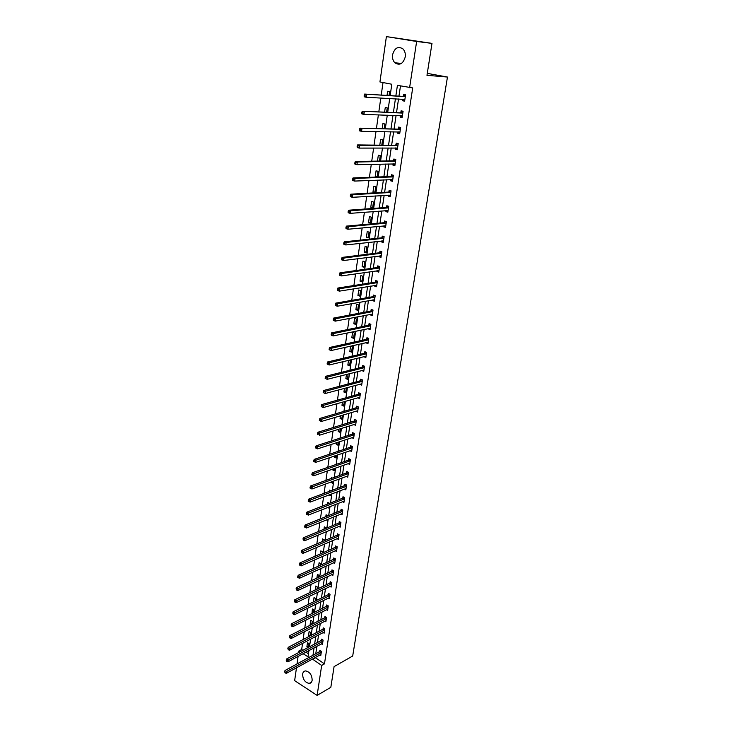 <?xml version="1.0" encoding="UTF-8"?>
<svg xmlns="http://www.w3.org/2000/svg" width="732" height="732" viewBox="0 0 732 732"><rect width="100%" height="100%" fill="white"/><g stroke="black" fill="none" stroke-linecap="round" stroke-linejoin="round"><path stroke-width="1.1" d="M405.235 56.968C403.14 63.849 399.672 65.789 394.841 62.787C392.947 60.756 392.187 58.084 392.572 54.772C394.658 47.809 398.144 45.887 403.048 48.989C404.897 51.039 405.629 53.692 405.235 56.968M312.152 680.275C311.795 682.242 310.807 683.295 309.178 683.432C304.97 682.471 302.792 679.36 302.627 674.099C302.984 672.095 304 671.034 305.674 670.915C309.856 671.921 312.015 675.041 312.152 680.275M390.165 95.526L391.812 84.253L379.935 81.947L386.395 36.6L431.99 43.38L426.976 75.323L447.462 77.043L352.687 656.018L334.076 666.623L330.827 687.311L317.121 695.4L294.648 680.641L296.478 667.794M297.027 663.942L298.098 656.375M298.647 652.541L298.866 651.013L300.065 651.782M302.563 643.373L301.675 649.522L298.866 651.013M383.019 82.542L381.235 95.014M380.805 98.033L378.819 111.831M378.38 114.878L376.431 128.466M375.992 131.55L374.07 144.927M373.631 148.038L371.737 161.205M371.289 164.352L369.422 177.318M368.974 180.493L367.135 193.266M366.677 196.46L364.875 209.041M364.408 212.271L362.633 224.651M362.166 227.908L360.418 240.105M359.943 243.39L358.223 255.404M357.747 258.707L356.054 270.538M355.569 273.878L353.904 285.526M353.419 288.884L351.772 300.358M351.287 303.743L349.667 315.044M349.173 318.447L347.581 329.583M347.087 333.014L345.513 343.976M345.019 347.425L343.473 358.223M342.969 361.7L341.451 372.332M340.947 375.827L339.438 386.304M338.934 389.827L337.452 400.148M336.949 403.68L335.494 413.845M334.982 417.396L333.545 427.415M333.033 430.983L331.614 440.856M331.102 444.443L329.702 454.16M329.19 457.775L327.817 467.345M327.296 470.969L325.941 480.402M325.42 484.044L324.084 493.341M323.562 497.001L322.245 506.151M321.723 509.829L320.424 518.851M319.893 522.538L318.621 531.423M318.091 535.129L316.837 543.885M316.297 547.6L315.062 556.229M314.531 559.962L313.305 568.462M312.774 572.204L311.567 580.577M311.027 584.337L309.846 592.591M309.307 596.36L308.135 604.495M307.596 608.274L306.443 616.28M305.903 620.077L304.768 627.974M304.219 631.78L303.112 639.558M447.462 77.043L427.278 73.374M301.675 649.522L302.883 650.281M305.903 652.185L308.465 653.795M308.483 647.289L309.014 643.62L307.486 642.669L306.864 646.923L307.925 647.591M310.148 635.879L310.642 632.485L309.096 631.542L308.474 635.833L309.279 636.328M311.832 624.369L312.28 621.248L310.734 620.315L310.103 624.643L310.642 624.972M313.525 612.748L313.937 609.921L312.381 608.997L311.997 613.508M315.236 601.027L315.602 598.492L314.037 597.568L313.406 601.924M316.965 589.196L317.285 586.954L315.712 586.048L315.126 590.074M318.704 577.264L318.987 575.325L317.404 574.419L316.865 578.124M320.46 565.223L320.698 563.585L319.106 562.698L318.621 566.056M322.236 553.072L322.428 551.745L320.826 550.867L320.387 553.886M324.029 540.811L324.175 539.795L322.565 538.926L322.172 541.598M325.832 528.431L325.932 527.745L324.313 526.884L323.974 529.199M326.353 519.912L327.021 520.269L327.122 519.601M327.652 515.941L326.079 514.733L325.795 516.691M327.707 507.477L328.814 508.035L328.961 506.983M329.501 503.332L327.863 502.472L327.625 504.055M329.052 494.914L330.608 495.701L330.827 494.237M330.965 490.751L329.656 490.092L329.482 491.309M330.827 482.059L332.429 483.239L332.703 481.372M332.401 478.06L331.477 477.603L331.349 478.435M332.712 469.056L332.603 469.862L334.268 470.676L334.597 468.389M333.81 465.25L333.243 465.451M334.625 455.926L334.442 457.189L336.116 457.985L336.51 455.286M336.555 442.668L336.299 444.397L337.983 445.184L338.44 442.046M338.495 429.281L338.175 431.496L339.868 432.264L340.398 428.687M340.462 415.767L340.069 418.466L341.78 419.216L342.366 415.2M342.448 402.124L341.981 405.308L343.701 406.059L344.351 401.575M344.443 388.344L343.912 392.032L345.641 392.764L346.355 387.823M346.465 374.427L345.861 378.636L347.599 379.35L348.039 374.025M348.514 360.373L347.828 365.103L349.576 365.808L350.335 360.565L349.356 360.171M350.573 346.181L349.814 351.442L351.57 352.138L352.339 346.84L350.619 346.172M353.583 338.33L354.361 332.987L352.586 332.319L351.817 337.653L353.583 338.33M355.624 324.395L356.411 318.996L354.617 318.347L353.84 323.736L355.624 324.395M357.673 310.322L358.47 304.878L356.667 304.228L355.88 309.673L357.673 310.322M359.751 296.112L360.556 290.613L358.744 289.982L357.939 295.481L359.751 296.112M361.846 281.765L362.651 276.211L360.83 275.598L360.025 281.143L361.846 281.765M363.96 267.272L364.774 261.663L362.944 261.068L362.13 266.677L363.96 267.272M366.092 252.641L366.924 246.977L365.076 246.391L364.252 252.055L366.092 252.641M368.251 237.863L369.084 232.136L367.235 231.577L366.403 237.296L368.251 237.863M370.429 222.931L371.28 217.148L369.404 216.608L368.571 222.382L370.429 222.931M372.634 207.851L373.485 202.014L371.6 201.492L370.758 207.321L372.634 207.851M374.857 192.626L375.717 186.724L373.823 186.221L372.963 192.113L374.857 192.626M377.136 177.034L377.968 171.279L376.065 170.794L375.205 176.741L376.413 177.062M379.46 161.058L380.247 155.678L378.334 155.211L377.474 161.104M381.82 144.918L382.552 139.922L380.622 139.464L379.826 144.927M384.199 128.612L384.876 123.992L382.928 123.562L382.205 128.576M386.606 112.124L387.228 107.897L385.27 107.485L384.602 112.051M389.04 95.462L389.598 91.646L387.631 91.253L387.027 95.352M315.208 657.519L324.468 663.878L412.702 87.913L397.421 85.342L395.866 95.855M400.486 85.937L398.977 96.029M398.537 98.985L396.524 112.499M396.076 115.482L394.091 128.795M393.642 131.806L391.684 144.918M391.227 147.965L389.305 160.875M388.848 163.959L386.944 176.668M386.487 179.779L384.611 192.306M384.144 195.444L382.305 207.769M381.839 210.944L380.018 223.086M379.542 226.28L377.758 238.248M377.282 241.468L375.525 253.254M375.04 256.502L373.302 268.113M372.817 271.389L371.115 282.817M370.621 286.12L368.937 297.384M368.443 300.706L366.787 311.805M366.284 315.153L364.655 326.088M364.152 329.455L362.55 340.224M362.038 343.61L360.455 354.224M359.952 357.637L358.387 368.095M357.875 371.527L356.338 381.82M355.825 385.279L354.315 395.426M353.794 398.903L352.302 408.895M351.781 412.391L350.308 422.245M349.786 425.759L348.341 435.458M347.81 438.99L346.382 448.551M345.852 452.102L344.452 461.526M343.921 465.095L342.53 474.382M342 477.959L340.636 487.109M340.096 490.714L338.751 499.727M338.211 503.342L336.885 512.226M336.345 515.859L335.036 524.606M334.497 528.257L333.206 536.876M332.657 540.545L331.395 549.046M330.846 552.715L329.592 561.096M329.043 564.784L327.817 573.037M327.259 576.743L326.051 584.868M325.493 588.592L324.294 596.607M323.736 600.332L322.565 608.228M322.007 611.979L320.845 619.757M320.287 623.508L319.143 631.176M318.576 634.946L317.45 642.504M316.883 646.283L315.776 653.731M319.783 655.012L320.762 655.616L321.412 651.334L319.847 650.364L319.674 651.517M321.449 643.831L322.455 644.453L323.105 640.125L321.531 639.164L321.357 640.326M323.123 632.558L324.157 633.18L324.816 628.825L323.233 627.864L323.059 629.044M324.816 621.175L325.877 621.816L326.536 617.415L324.953 616.472L324.77 617.662M326.518 609.701L327.607 610.351L328.284 605.913L326.682 604.971L326.499 606.169M328.229 598.126L329.354 598.776L330.031 594.302L328.43 593.378L328.247 594.585M329.958 586.442L331.12 587.11L331.806 582.59L330.187 581.675L330.004 582.892M331.706 574.657L332.904 575.334L333.591 570.777L331.971 569.871L331.779 571.097M333.463 562.771L334.698 563.448L335.393 558.855L333.765 557.958L333.572 559.202M335.238 550.766L336.51 551.461L337.214 546.822L335.576 545.935L335.384 547.188M337.022 538.661L338.34 539.365L339.053 534.689L337.397 533.811L337.205 535.074M338.825 526.445L340.188 527.159L340.902 522.438L339.245 521.568L339.053 522.849M340.636 514.111L342.054 514.843L342.777 510.076L341.103 509.225L340.911 510.506M342.466 501.667L343.93 502.408L344.662 497.595L342.979 496.753L342.786 498.053M344.305 489.113L345.833 489.864L346.565 485.005L344.873 484.181L344.671 485.49M346.163 476.431L347.746 477.2L348.487 472.305L346.785 471.481L346.584 472.808M348.029 463.64L349.676 464.427L350.427 459.476L348.716 458.671L348.514 460.007M349.914 450.729L351.625 451.525L352.385 446.529L350.665 445.733L350.454 447.078M351.872 437.672L353.602 438.505L354.361 433.463L352.623 432.676L352.421 434.039M353.858 424.487L355.587 425.356L356.356 420.269L354.608 419.5L354.407 420.873M355.862 411.174L357.591 412.089L358.369 406.955L356.612 406.196L356.402 407.587M357.884 397.741L359.622 398.693L360.4 393.505L358.634 392.764L358.424 394.164M359.934 384.172L361.663 385.169L362.459 379.935L360.675 379.203L360.464 380.622M361.992 370.483L363.731 371.517L364.527 366.229L362.743 365.515L362.523 366.942M364.079 356.649L365.817 357.738L366.622 352.394L364.82 351.699L364.6 353.135M366.174 342.686L367.922 343.811L368.736 338.422L366.924 337.736L366.705 339.19M368.297 328.586L370.044 329.757L370.868 324.313L369.047 323.645L368.827 325.118M370.447 314.348L370.365 314.906L372.195 315.565L373.027 310.066L371.188 309.416L370.968 310.899M372.606 299.974L372.515 300.587L374.363 301.236L375.196 295.682L373.347 295.042L373.128 296.542M374.793 285.443L374.692 286.13L376.55 286.761L377.401 281.152L375.534 280.53L375.306 282.04M377.007 270.776L376.889 271.526L378.764 272.139L379.615 266.475L377.749 265.872L377.511 267.4M379.24 255.962L379.112 256.776L380.997 257.371L381.857 251.652L379.972 251.067L379.743 252.604M381.491 241.002L381.354 241.88L383.248 242.457L384.126 236.683L382.223 236.107L381.994 237.671M383.769 225.886L383.623 226.838L385.526 227.396L386.414 221.558L384.501 221.009L384.263 222.583M386.066 210.615L385.91 211.63L387.832 212.179L388.719 206.287L386.798 205.747L386.56 207.339M388.39 195.188L388.225 196.277L390.156 196.807L391.053 190.851L389.122 190.329L388.875 191.94M390.732 179.605L390.559 180.767L392.498 181.28L393.413 175.259L391.464 174.756L391.217 176.385M393.102 163.858L392.919 165.093L394.877 165.588L395.792 159.503L393.834 159.027L393.587 160.665M395.5 147.946L395.307 149.264L397.275 149.731L398.199 143.591L396.222 143.124L395.975 144.78M397.924 131.879L397.714 133.261L399.699 133.709L400.633 127.505L398.647 127.066L398.391 128.74M400.367 115.629L400.148 117.093L402.143 117.523L403.094 111.255L401.09 110.834L400.834 112.527M402.838 99.213L402.609 100.76L404.622 101.172L405.574 94.831L403.561 94.428L403.305 96.139M431.99 43.38L416.636 41.477L409.6 87.703M386.395 36.6L416.636 41.477M324.468 663.878L321.677 665.443L317.121 695.4M312.408 659.056L321.677 665.443M395.426 98.811L393.413 112.38M392.974 115.372L390.998 128.74M390.549 131.76L388.591 144.918M388.143 147.983L386.222 160.939M385.764 164.023L383.87 176.787M383.412 179.907L381.546 192.47M381.079 195.618L379.249 207.998M378.773 211.173L376.971 223.361M376.495 226.563L374.72 238.577M374.235 241.807L372.487 253.629M372.002 256.886L370.273 268.534M369.788 271.819L368.086 283.293M367.601 286.605L365.927 297.906M365.433 301.236L363.777 312.372M363.282 315.73L361.654 326.701M361.16 330.077L359.558 340.883M359.055 344.287L357.472 354.928M356.969 358.351L355.413 368.837M354.901 372.286L353.373 382.616M352.861 386.075L351.351 396.259M350.838 399.736L349.347 409.764M348.825 413.269L347.361 423.151M346.84 426.674L345.403 436.409M344.873 439.95L343.454 449.54M342.924 453.099L341.524 462.551M340.993 466.128L339.621 475.434M339.081 479.03L337.727 488.207M337.187 491.812L335.851 500.853M335.311 504.485L333.993 513.388M333.453 517.03L332.154 525.805M331.614 529.465L330.333 538.112M329.784 541.781L328.522 550.308M327.973 553.996L326.728 562.386M326.179 566.092L324.953 574.364M324.404 578.079L323.196 586.231M322.647 589.955L321.458 597.989M320.9 601.731L319.728 609.646M319.17 613.398L318.017 621.203M317.459 624.963L316.315 632.649M315.757 636.428L314.641 644.004M314.074 647.793L312.967 655.259M303.094 653.694L308.016 656.805L308.931 650.556M309.49 646.749L310.606 639.146M311.164 635.349L312.29 627.626M312.848 623.847L313.991 616.005M314.54 612.236L315.702 604.284M316.261 600.524L317.441 592.453M317.99 588.711L319.189 580.522M319.728 576.789L320.945 568.48M321.494 564.756L322.73 556.32M323.27 552.614L324.523 544.059M325.063 540.362L326.335 531.679M326.875 528.001L328.165 519.18M328.695 515.52L330.004 506.571M330.544 502.921L331.87 493.835M332.401 490.211L333.746 480.988M334.277 477.374L335.649 468.023M336.171 464.417L337.562 454.92M338.093 451.342L339.502 441.707M340.023 438.139L341.451 428.357M341.972 424.816L343.427 414.879M343.939 411.357L345.413 401.273M345.925 397.769L347.425 387.539M347.938 384.053L349.457 373.668M349.96 370.2L351.506 359.659M352.01 356.219L353.574 345.513M354.078 342.091L355.67 331.221M356.164 327.826L357.783 316.791M358.277 313.415L359.915 302.215M360.4 298.866L362.065 287.493M362.56 284.162L364.243 272.624M364.728 269.321L366.439 257.6M366.924 254.324L368.663 242.42M369.138 239.172L370.904 227.094M371.38 223.864L373.174 211.603M373.64 208.4L375.47 195.947M375.928 192.781L377.785 180.136M378.243 176.998L380.118 164.151M380.576 161.04L382.479 148.001M382.937 144.918L384.876 131.678M385.316 128.631L387.283 115.18M387.731 112.17L389.726 98.509M315.135 657.995L312.335 659.532M308.675 645.963L306.864 646.923M310.295 634.882L308.474 635.833M311.923 623.719L310.103 624.643M313.57 612.446L311.74 613.361M332.648 481.729L330.773 482.425M334.478 469.203L332.603 469.862M336.327 456.548L334.442 457.189M338.193 443.784L336.299 444.397M340.069 430.892L338.175 431.496M353.702 437.114L351.872 437.718M341.972 417.89L340.069 418.466M318.246 433.719L317.542 433.39L317.423 434.268L318.127 434.598L318.246 433.719L319.701 433.042L355.825 421.852L354.078 421.083L317.935 432.228L319.701 433.042L319.39 435.247L353.849 424.587M343.884 404.759L341.981 405.308M357.792 410.743L355.844 411.329M345.824 391.51L343.912 392.032M359.815 397.394L357.857 397.943M347.773 378.133L345.861 378.636M361.855 383.907L359.888 384.437M349.75 364.637L347.828 365.103M363.914 370.3L361.947 370.795M351.735 351.003L349.814 351.442M365.991 356.557L364.014 357.024M353.748 337.242L351.817 337.653M368.095 342.677L366.11 343.125M355.77 323.343L353.84 323.736M370.209 328.668L368.223 329.08M357.82 309.316L355.88 309.673M372.35 314.522L370.365 314.906M359.888 295.152L357.939 295.481M374.51 300.23L372.515 300.587M361.974 280.85L360.025 281.143M376.696 285.809L374.692 286.13M364.088 266.402L362.13 266.677M378.892 271.233L376.889 271.526M366.21 251.817L364.252 252.055M381.125 256.52L379.112 256.776M368.37 237.086L366.403 237.296M383.367 241.652L381.354 241.88M370.538 222.208L368.571 222.382M385.645 226.645L383.623 226.838M372.734 207.183L370.758 207.321M387.933 211.475L385.91 211.63M374.949 192.004L372.963 192.113M390.248 196.158L388.225 196.277M377.181 176.668L375.205 176.741M392.59 180.685L390.559 180.767M394.96 165.048L392.919 165.093M397.348 149.246L395.307 149.264M399.764 133.288L397.714 133.261M402.197 117.166L400.148 117.093M404.668 100.86L402.609 100.76M320.927 652.743L319.372 651.773L285.023 670.485L286.596 671.509L321.238 652.496M285.27 672.186L284.638 671.766L285.169 672.918L286.596 671.509L286.349 673.349L320.936 654.463M319.372 651.773L320.46 650.748M285.023 670.485L284.638 671.766M285.169 672.918L286.349 673.349M322.62 641.543L321.055 640.582L286.615 658.965L288.198 659.98L322.931 641.296M286.862 660.648L286.23 660.246L286.761 661.399L286.862 660.648L288.198 659.98L287.941 661.838L322.629 643.282M321.055 640.582L322.162 639.548M286.615 658.965L286.23 660.246M286.761 661.399L287.941 661.838M324.331 630.243L322.748 629.291L288.216 647.335L289.817 648.351L324.633 629.996M288.472 649.019L287.832 648.616L288.371 649.769L288.472 649.019L289.817 648.351L289.552 650.217L324.331 632.009M322.748 629.291L323.873 628.257M288.216 647.335L287.832 648.616M288.371 649.769L289.552 650.217M326.051 618.851L324.468 617.909L289.845 635.605L291.446 636.611L326.362 618.604M290.092 637.279L289.451 636.877L289.991 638.029L290.092 637.279L291.446 636.611L291.18 638.496L326.051 620.626M324.468 617.909L325.603 616.856M289.845 635.605L289.451 636.877M289.991 638.029L291.18 638.496M327.79 607.35L326.197 606.416L291.473 623.765L293.093 624.762L328.101 607.112M291.739 625.43L291.089 625.027L291.629 626.189L291.739 625.43L293.093 624.762L292.827 626.665L327.79 609.152M326.197 606.416L327.35 605.364M291.473 623.765L291.089 625.027M291.629 626.189L292.827 626.665M329.546 595.757L327.936 594.823L293.129 611.815L294.749 612.803L329.848 595.509M293.386 613.471L292.736 613.077L293.285 614.24L293.386 613.471L294.749 612.803L294.484 614.724L329.537 597.577M327.936 594.823L329.107 593.771M293.129 611.815L292.736 613.077M293.285 614.24L294.484 614.724M331.312 584.054L329.693 583.13L294.795 599.764L296.423 600.734L331.623 583.816M295.06 601.402L294.401 601.018L294.95 602.18L295.06 601.402L296.423 600.734L296.158 602.674L331.303 585.893M329.693 583.13L330.891 582.068M294.795 599.764L294.401 601.018M294.95 602.18L296.158 602.674M333.097 572.241L331.468 571.335L296.469 587.595L298.116 588.555L333.408 572.003M296.744 589.223L296.085 588.839L296.634 590.01L296.744 589.223L298.116 588.555L297.842 590.514L333.087 574.108M331.468 571.335L332.685 570.265M296.469 587.595L296.085 588.839M296.634 590.01L297.842 590.514M334.899 560.328L333.261 559.431L298.171 575.306L299.818 576.258L335.21 560.099M298.446 576.935L297.778 576.551L297.668 577.338L298.336 577.722L298.446 576.935L299.818 576.258L299.544 578.234L334.89 562.213M333.261 559.431L334.487 558.36M298.171 575.306L297.778 576.551M298.336 577.722L299.544 578.234M336.711 548.314L335.073 547.426L299.882 562.908L301.547 563.85L337.022 548.076M300.157 564.518L299.498 564.143L299.379 564.939L300.047 565.324L300.157 564.518L301.547 563.85L301.264 565.845L336.702 550.217M335.073 547.426L336.317 546.337M299.882 562.908L299.498 564.143M300.047 565.324L301.264 565.845M338.55 536.181L336.894 535.302L301.611 550.391L303.286 551.324L338.861 535.952M301.895 551.992L301.218 551.626L301.776 552.806L301.895 551.992L303.286 551.324L303.002 553.337L338.532 538.102M336.894 535.302L338.166 534.214M301.611 550.391L301.218 551.626M301.776 552.806L303.002 553.337M340.398 523.938L338.733 523.078L303.359 537.764L305.034 538.679L340.709 523.709M303.643 539.347L302.966 538.981L303.524 540.161L303.643 539.347L305.034 538.679L304.759 540.71L340.38 525.887M338.733 523.078L340.023 521.98M303.359 537.764L302.966 538.981M303.524 540.161L304.759 540.71M342.265 511.586L340.59 510.735L305.116 525.009L306.809 525.915L342.576 511.366M305.409 526.582L304.732 526.226L304.613 527.049L305.29 527.406L305.409 526.582L306.809 525.915L306.525 527.973L342.247 513.553M340.59 510.735L341.899 509.628M305.116 525.009L304.732 526.226M305.29 527.406L306.525 527.973M344.15 499.123L342.466 498.282L306.891 512.135L308.602 513.031L344.461 498.895M307.184 513.699L306.507 513.342L306.388 514.175L307.074 514.532L307.184 513.699L308.602 513.031L308.309 515.099L344.132 501.118M342.466 498.282L343.802 497.165M306.891 512.135L306.507 513.342M307.074 514.532L308.309 515.099M346.053 486.542L344.36 485.709L308.694 499.132L310.405 500.02L346.364 486.322M308.986 500.688L308.3 500.34L308.19 501.173L308.867 501.53L308.986 500.688L310.405 500.02L310.112 502.115L346.026 488.555M344.36 485.709L345.714 484.593M308.694 499.132L308.3 500.34M308.867 501.53L310.112 502.115M347.965 473.842L346.263 473.018L310.505 486.011L312.225 486.881L348.286 473.622M310.807 487.558L310.112 487.201L310.002 488.052L310.688 488.4L310.807 487.558L312.225 486.881L311.933 488.994L347.947 475.882M346.263 473.018L347.645 471.893M310.505 486.011L310.112 487.201M310.688 488.4L311.933 488.994M349.905 461.023L348.194 460.218L312.335 472.762L314.065 473.622L350.225 460.812M312.637 474.29L311.942 473.943L311.823 474.803L312.518 475.141L312.637 474.29L314.065 473.622L313.772 475.754L349.878 463.091M348.194 460.218L349.594 459.083M312.335 472.762L311.942 473.943M312.518 475.141L313.772 475.754M351.863 448.094L350.134 447.298L314.184 459.385L315.922 460.227L352.183 447.874M314.495 460.895L315.922 460.227L315.629 462.377L313.671 461.425L314.376 461.764L314.495 460.895L313.79 460.556L313.671 461.425M351.836 450.18L315.629 462.377L314.376 461.764M350.134 447.298L351.57 446.154M314.184 459.385L313.79 460.556M353.831 435.028L352.101 434.25L316.05 445.87L317.807 446.703L354.151 434.826M316.361 447.371L317.807 446.703L317.505 448.881L315.538 447.911L316.242 448.24L316.361 447.371L315.657 447.042L315.538 447.911M353.803 437.141L317.505 448.881L316.242 448.24M352.101 434.25L353.556 433.097M316.05 445.87L315.657 447.042M354.078 421.083L355.569 419.921M318.127 434.598L317.423 434.268M317.935 432.228L317.542 433.39M357.838 408.548L356.081 407.788L319.838 418.448L321.613 419.253L358.158 408.337M320.159 419.921L321.613 419.253L321.302 421.476L319.326 420.488L320.04 420.808L320.159 419.921L319.445 419.601L319.326 420.488M357.802 410.707L321.302 421.476L320.04 420.808M356.081 407.788L357.6 406.617M319.838 418.448L319.445 419.601M359.87 395.106L358.104 394.365L321.76 404.54L323.544 405.327L360.19 394.914M322.089 405.995L323.544 405.327L323.233 407.568L321.247 406.58L321.961 406.891L322.089 405.995L321.366 405.684L321.247 406.58M359.833 397.293L323.233 407.568L321.961 406.891M358.104 394.365L359.65 393.194M321.76 404.54L321.366 405.684M362.148 381.427L360.373 380.695L361.919 381.546L360.144 380.814L323.7 390.485L325.502 391.254L362.239 381.354M324.029 391.931L325.502 391.254L325.182 393.523L323.187 392.526L323.901 392.837L324.029 391.931L323.306 391.62L323.187 392.526M361.882 383.76L325.182 393.523L323.901 392.837M360.373 380.695L361.718 379.633M323.7 390.485L323.306 391.62M363.987 367.857L362.203 367.135L325.658 376.294L327.469 377.053L364.316 367.656M325.996 377.721L327.469 377.053L327.158 379.332L325.145 378.325L325.868 378.636L325.996 377.721L325.273 377.419L325.145 378.325M363.941 370.09L327.158 379.332L325.868 378.636M364.005 367.848L362.212 367.135L363.813 365.945M325.658 376.294L325.273 377.419M365.863 356.246L329.144 365.003L327.122 363.996L327.854 364.289L327.982 363.365L327.25 363.072L327.122 363.996M364.28 353.327L366.101 354.023L364.28 353.327L327.634 361.956L329.464 362.697L366.403 353.84M327.982 363.365L329.464 362.697L329.144 365.003L327.854 364.289M364.307 353.318L365.918 352.119M327.634 361.956L327.25 363.072M368.187 340.069L366.375 339.383L329.638 347.471L331.477 348.203L368.516 339.877M329.986 348.871L331.477 348.203L331.148 350.537L329.318 349.805L329.986 348.871L329.254 348.578L329.125 349.512M367.848 342.311L331.148 350.537L329.858 349.805M366.375 339.383L368.059 338.166M329.638 347.471L329.254 348.578M370.319 325.969L368.498 325.301L331.66 332.84L333.508 333.554L370.648 325.786M332.008 334.222L333.508 333.554L333.179 335.915L331.331 335.201L332.008 334.222L331.276 333.938L331.138 334.881M370.264 328.293L333.179 335.915L331.88 335.165M368.498 325.301L370.209 324.075M331.66 332.84L331.276 333.938M372.469 311.731L370.639 311.082L333.7 318.063L335.558 318.759L372.798 311.558M334.057 319.427L335.558 318.759L335.229 321.138L333.371 320.442L334.057 319.427L333.316 319.152L333.179 320.104M372.414 314.083L335.229 321.138L333.929 320.378M370.639 311.082L372.396 309.846M333.7 318.063L333.316 319.152M374.025 299.717L374.555 299.937M374.647 297.357L372.798 296.716L335.759 303.13L337.635 303.807L374.976 297.183M336.125 304.475L337.635 303.807L337.306 306.214L335.43 305.537L336.125 304.475L335.375 304.21L335.247 305.171M374.583 299.736L337.306 306.214L335.997 305.445M372.798 296.716L374.592 295.472M335.759 303.13L335.375 304.21M376.12 285.233L376.742 285.498M376.834 282.836L374.976 282.213L337.845 288.051L339.73 288.71L377.172 282.671M338.211 289.378L339.73 288.71L339.392 291.144L337.507 290.476L338.211 289.378L337.461 289.113L337.324 290.082M376.779 285.251L339.392 291.144L338.083 290.348M374.976 282.213L376.824 280.96M337.845 288.051L337.461 289.113M378.243 270.602L378.947 270.913M379.057 268.177L377.181 267.564L339.95 272.807L341.853 273.448L379.386 268.003M340.325 274.116L341.853 273.448L341.505 275.909L339.611 275.259L340.325 274.116L339.566 273.86L339.428 274.839M378.993 270.611L341.505 275.909L340.188 275.095M377.181 267.564L379.075 266.302M339.95 272.807L339.566 273.86M380.384 255.816L381.171 256.191M381.29 253.363L379.405 252.769L342.082 257.408L343.994 258.03L381.628 253.199M342.457 258.698L343.994 258.03L343.647 260.51L341.734 259.887L342.457 258.698L341.698 258.442L341.56 259.439M381.226 255.834L343.647 260.51L342.32 259.686M379.405 252.769L381.345 251.497M342.082 257.408L341.698 258.442M382.543 240.883L383.422 241.313M383.55 238.403L381.656 237.827L344.232 241.844L346.154 242.448L383.888 238.248M344.616 243.115L346.154 242.448L345.806 244.955L343.884 244.351L344.616 243.115L343.839 242.868L343.701 243.875M383.486 240.901L345.806 244.955L344.47 244.122M381.656 237.827L383.65 236.546M344.232 241.844L343.839 242.868M384.73 225.795L385.7 226.28M385.837 223.297L383.925 222.738L346.401 226.115L348.341 226.71L386.167 223.141M346.794 227.368L348.341 226.71L347.984 229.244L346.053 228.649L346.794 227.368L346.016 227.13L345.879 228.146M385.764 225.822L347.984 229.244L346.648 228.384M383.925 222.738L385.974 221.439M346.401 226.115L346.016 227.13M386.944 210.551L387.987 211.109M388.143 208.034L386.222 207.485L348.597 210.221L350.546 210.789L388.482 207.879M348.99 211.457L350.546 210.789L350.189 213.351L348.24 212.783L348.99 211.457L348.212 211.228L348.066 212.253M388.07 210.587L350.189 213.351L348.853 212.481M386.222 207.485L388.326 206.177M348.597 210.221L348.212 211.228M389.177 195.142L390.312 195.773M390.476 192.608L388.536 192.086L350.811 194.163L352.778 194.712L390.815 192.461M351.214 195.371L352.778 194.712L352.421 197.301L350.454 196.743L351.214 195.371L350.427 195.151L350.289 196.185M390.394 195.206L352.421 197.301L351.076 196.405M388.536 192.086L390.705 190.759M350.811 194.163L350.427 195.151M391.428 179.578L392.654 180.282M392.828 177.025L390.879 176.522L353.053 177.931L355.038 178.452L393.166 176.888M353.465 179.111L355.038 178.452L354.672 181.069L352.696 180.539L353.465 179.111L352.678 178.901L352.531 179.953M392.745 179.651L354.672 181.069L353.318 180.163M390.879 176.522L393.084 175.195M353.053 177.931L352.678 178.901M393.706 163.849L395.024 164.636M395.207 161.287L393.249 160.802L355.322 161.516L357.317 162.028L395.545 161.15M355.734 162.687L357.317 162.028L356.951 164.673L354.956 164.16L355.734 162.687L354.938 162.477L354.791 163.538M395.124 163.95L356.951 164.673L355.587 163.739M393.249 160.802L395.454 159.503M355.322 161.516L354.938 162.477M396.012 147.946L397.412 148.816M397.613 145.384L357.619 144.927L359.622 145.412L397.952 145.247M358.04 146.071L359.622 145.412L359.247 148.093L357.243 147.599L358.04 146.071L357.234 145.878L357.088 146.949M397.522 148.074L359.247 148.093L357.884 147.141M395.637 144.918L397.851 143.637M357.619 144.927L357.234 145.878M398.336 131.879L399.828 132.849M400.038 129.317L359.934 128.164L400.377 129.18M360.354 129.28L361.956 128.622L361.581 131.33L359.558 130.863L360.354 129.28L359.549 129.097L359.403 130.177M399.947 132.044L361.581 131.33L360.208 130.36M398.052 128.869L400.276 127.615M359.934 128.164L359.549 129.097M400.697 115.638L402.271 116.699M402.499 113.076L362.276 111.209L402.838 112.948M362.706 112.307L364.307 111.648L363.932 114.384L361.892 113.936L361.736 113.222L362.55 113.396L362.706 112.307L361.892 112.124L361.736 113.222M402.399 115.839L363.932 114.384L362.55 113.396M400.495 112.646L402.728 111.42M362.276 111.209L361.892 112.124M403.076 99.223L404.732 100.394M404.979 96.661L364.637 94.071L405.318 96.542M402.957 96.258L405.217 96.606L403.204 96.194L405.199 95.059M365.076 95.142L366.686 94.492L366.311 97.255L364.262 96.825L364.106 96.084L364.929 96.249L365.076 95.142L364.262 94.977L364.106 96.084M404.878 99.461L366.311 97.255L364.929 96.249M364.637 94.071L364.262 94.977M321.147 652.578L319.582 651.608M322.839 641.378L321.266 640.418M324.55 630.087L322.968 629.127M326.271 618.686L324.679 617.744M328.009 607.194L326.408 606.261M329.766 595.601L328.156 594.668M331.532 583.898L329.922 582.974M333.316 572.095L331.697 571.18M335.119 560.181L333.481 559.285M336.94 548.158L335.293 547.271M338.77 536.034L337.113 535.156M340.618 523.792L338.962 522.932M342.485 511.439L340.819 510.588M344.369 498.977L342.686 498.135M346.273 486.396L344.58 485.572M348.194 473.705L346.492 472.881M350.134 460.885L348.423 460.08M352.092 447.957L350.363 447.161M354.059 434.9L352.33 434.113M356.054 421.724L354.306 420.955M358.067 408.419L356.31 407.66M360.098 394.987L358.332 394.237M364.216 367.738L362.432 367.016M366.311 353.913L364.509 353.208M368.416 339.95L366.604 339.264M370.548 325.859L368.727 325.182M372.707 311.622L370.868 310.972M374.875 297.256L373.027 296.616M377.072 282.735L375.214 282.113M379.286 268.077L377.419 267.464M381.528 253.272L379.643 252.677M383.788 238.312L381.894 237.735M386.075 223.205L384.163 222.647M388.381 207.943L386.459 207.403M390.714 192.525L388.774 192.004M393.066 176.952L391.117 176.439M395.445 161.214L393.487 160.729M397.851 145.311L395.875 144.845M400.285 129.244L398.29 128.795M402.737 113.012L400.733 112.582M404.796 99.396L404.284 99.287M394.841 62.787L401.465 63.419M309.178 683.432L311.484 682.114M368.223 340.06L366.412 339.373M370.365 325.96L368.544 325.283M372.533 311.722L370.694 311.063M374.711 297.338L372.872 296.698M376.916 282.817L375.058 282.195M379.149 268.15L377.273 267.546M381.399 253.336L379.515 252.741M383.669 238.376L381.775 237.799M385.965 223.26L384.053 222.702M388.28 207.998L386.359 207.458M390.623 192.571L388.692 192.049M392.993 176.988L391.044 176.485M395.381 161.25L393.423 160.766M397.796 145.339L395.82 144.872M400.239 129.271L398.245 128.823M402.701 113.03L400.697 112.6"/></g></svg>
